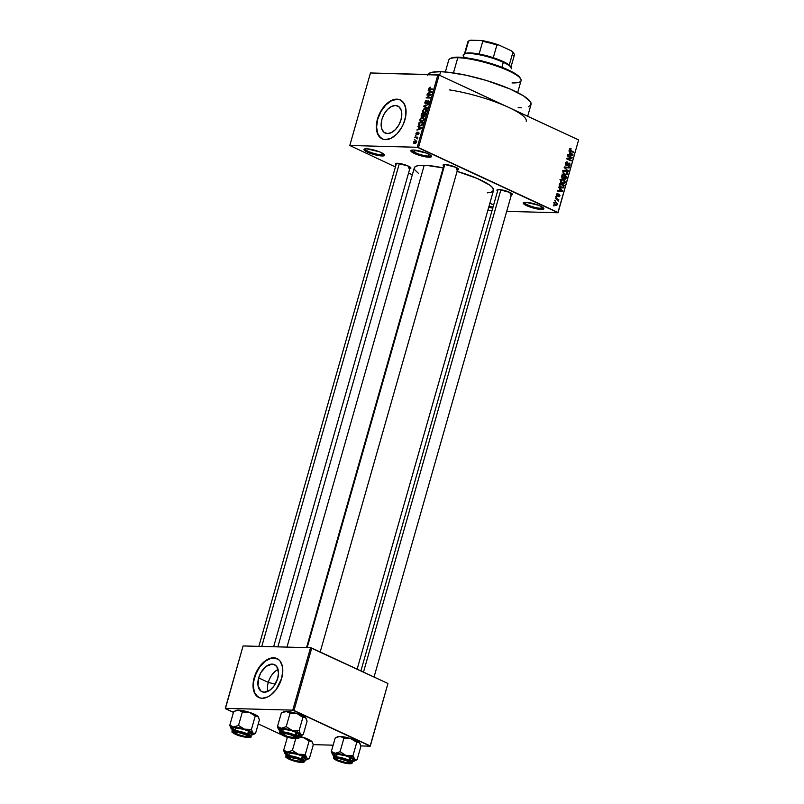 <?xml version="1.0" encoding="UTF-8"?>
<svg xmlns="http://www.w3.org/2000/svg" width="804" height="804" viewBox="0 0 804 804"><rect width="100%" height="100%" fill="white"/><g stroke="black" fill="none" stroke-linecap="round" stroke-linejoin="round"><path stroke-width="1.21" d="M524.308 202.327A9.849 1.99 -164.1 0 0 530.188 205.945A9.849 1.99 -164.1 0 0 540.881 208.316L541.293 209.462A10.743 2.171 15.9 0 1 528.63 206.497A10.743 2.171 15.9 0 1 523.555 202.548A10.743 2.171 15.9 0 1 525.796 202.256L538.76 205.332L542.841 207.402L543.795 208.95L539.806 209.352L530.168 207.07L523.535 203.703L523.283 202.759L525.796 202.256A10.743 2.171 15.9 0 1 536.469 204.497A10.743 2.171 15.9 0 1 543.775 208.306A10.743 2.171 15.9 0 1 541.293 209.462L540.881 208.316A9.849 1.99 15.9 0 1 530.188 205.945A9.849 1.99 15.9 0 1 524.308 202.327M411.939 150.087A9.849 1.99 -164.1 0 0 417.819 153.705A9.849 1.99 -164.1 0 0 428.512 156.076L428.924 157.222A10.743 2.171 15.9 0 1 416.261 154.257A10.743 2.171 15.9 0 1 411.186 150.308A10.743 2.171 15.9 0 1 413.427 150.016L426.391 153.092L430.472 155.162L431.426 156.71L427.437 157.112L417.799 154.83L411.166 151.464L410.914 150.519L413.427 150.016A10.743 2.171 15.9 0 1 424.1 152.257A10.743 2.171 15.9 0 1 431.406 156.066A10.743 2.171 15.9 0 1 428.924 157.222L428.512 156.076A9.849 1.99 15.9 0 1 417.819 153.705A9.849 1.99 15.9 0 1 411.939 150.087M365.066 148.84A9.849 1.99 -164.1 0 0 370.945 152.458A9.849 1.99 -164.1 0 0 381.639 154.83L382.051 155.976A10.743 2.171 15.9 0 1 369.388 153.011A10.743 2.171 15.9 0 1 364.312 149.062A10.743 2.171 15.9 0 1 366.554 148.77L379.518 151.845L383.598 153.916L384.553 155.463L380.563 155.865L370.925 153.584L364.292 150.217L364.041 149.273L366.554 148.77A10.743 2.171 15.9 0 1 377.227 151.011A10.743 2.171 15.9 0 1 384.533 154.82A10.743 2.171 15.9 0 1 382.051 155.976L381.639 154.83A9.849 1.99 15.9 0 1 370.945 152.458A9.849 1.99 15.9 0 1 365.066 148.84M488.983 206.347A9.849 1.99 -164.1 0 0 493.043 207.01A9.849 1.99 15.9 0 1 488.983 206.347M492.731 208.085A10.743 2.171 15.9 0 1 488.691 207.372L492.932 208.105M268.285 682.385L275.209 684.184L268.285 682.385A14.914 9.035 -65.1 0 0 267.903 691.339A14.914 9.035 114.9 0 1 268.285 682.385L258.657 677.913L268.285 682.385A14.914 9.035 114.9 0 1 278.083 669.461A14.914 9.035 -65.1 0 0 268.285 682.385M277.702 678.415A14.914 9.035 114.9 0 1 261.893 691.691A14.914 9.035 114.9 0 1 258.657 677.913L260.908 672.546L266.214 666.335L272.174 664.114L273.963 664.436L276.797 666.616L278.506 673.018L277.702 678.415L273.873 686.174L270.144 689.983L264.174 692.214L260.838 691.048L258.034 685.752L258.657 677.913A14.914 9.035 114.9 0 1 274.466 664.637A14.914 9.035 114.9 0 1 277.702 678.415M277.109 658.617A21.487 13.025 -65.1 0 0 254.456 677.792L254.195 677.671A21.487 13.025 114.9 0 1 276.978 658.556A21.487 13.025 114.9 0 1 281.641 678.405L276.124 689.591L270.747 695.068L267.843 696.877L262.154 698.284L259.591 697.822L255.501 694.666L253.31 688.978L253.039 685.45L254.195 677.671L259.712 666.496L265.089 661.009L267.993 659.2L273.682 657.803L278.496 659.481L280.335 661.421L282.526 667.099L282.797 670.636L281.641 678.405A21.487 13.025 114.9 0 1 258.858 697.53A21.487 13.025 114.9 0 1 254.195 677.671L254.456 677.792A21.487 13.025 -65.1 0 0 258.988 697.591M395.478 105.475L398.814 106.641L401.035 109.766L401.799 114.379L400.995 119.776L398.744 125.133L395.377 129.635L391.417 132.6L387.468 133.575A14.914 9.035 114.9 0 1 385.186 133.052A14.914 9.035 114.9 0 1 382.543 117.474A14.914 9.035 114.9 0 1 395.478 105.475A14.914 9.035 114.9 0 1 397.759 105.997A14.914 9.035 114.9 0 1 400.412 121.575A14.914 9.035 114.9 0 1 387.468 133.575L384.131 132.409L381.91 129.273L381.146 124.66L381.95 119.273L384.211 113.917L387.568 109.404L391.528 106.45L395.478 105.475M400.412 99.977A21.487 13.025 -65.1 0 0 397.236 99.284L396.985 99.163A21.487 13.025 114.9 0 1 400.271 99.917A21.487 13.025 114.9 0 1 404.08 122.349A21.487 13.025 114.9 0 1 385.448 139.645L382.885 139.182L378.805 136.027L376.604 130.338L376.634 122.992L378.885 115.093L383.016 107.857L388.392 102.369L394.191 99.485L399.548 99.626L403.628 102.781L405.829 108.46L405.799 115.816L403.548 123.705L401.688 127.484L396.844 133.977L391.136 138.238L385.448 139.645A21.487 13.025 114.9 0 1 382.161 138.891A21.487 13.025 114.9 0 1 378.342 116.449A21.487 13.025 114.9 0 1 396.985 99.163L397.236 99.284A21.487 13.025 -65.1 0 0 378.644 116.469A21.487 13.025 -65.1 0 0 382.292 138.951M396.06 164.709A8.06 1.628 15.9 0 1 395.658 163.473A8.06 1.628 15.9 0 1 397.337 163.252L408.301 166.096L410.904 167.966L408.965 168.659M443.738 165.986A8.06 1.628 15.9 0 1 443.336 164.75A8.06 1.628 15.9 0 1 445.014 164.529L455.968 167.363L458.571 169.232L456.642 169.925M497.596 191.02A8.06 1.628 15.9 0 1 497.194 189.784A8.06 1.628 15.9 0 1 498.872 189.563L509.826 192.407L512.429 194.277L510.5 194.97M382.151 153.041L381.639 154.83L382.151 153.041M429.024 154.288L428.512 156.076L429.024 154.288M541.394 206.527L540.881 208.316L541.394 206.527M408.884 166.378L408.563 167.513L408.884 166.378M510.419 192.689L510.098 193.824L510.419 192.689M449.557 89.917A53.717 10.844 15.9 0 1 508.882 107.505A53.717 10.844 15.9 0 1 526.238 121.303M527.685 116.248L531.042 104.44A53.717 10.844 -164.1 0 0 499.103 84.691A53.717 10.844 -164.1 0 0 440.632 71.707L439.617 75.305L440.632 71.707A53.717 10.844 -164.1 0 0 427.939 74.501M443.195 167.885A41.185 8.311 -164.1 0 0 424.21 165.302L286.968 647.109L424.21 165.302A41.185 8.311 -164.1 0 0 414.311 167.825L277.852 646.868M357.147 669.159L493.525 190.397A41.185 8.311 -164.1 0 0 457.094 171.373L477.174 178.458L489.586 185.041L492.289 187.362L493.566 190.236L491.425 192.136L487.234 192.87M504.912 105.736L439.135 75.073L418.472 147.604L557.966 212.447L578.619 139.926L439.135 75.073L418.472 147.604L417.256 147.283L437.919 74.762L370.463 72.963L349.8 145.494L417.256 147.283L349.8 145.494L395.427 166.951L349.8 145.494L370.463 72.963L439.135 75.073L437.919 74.762L417.256 147.283L558.036 212.738L578.619 139.926L512.51 109.264M555.373 201L554.881 200.166L555.373 201M557.041 199.342L555.343 198.558L555.494 198.015L558.78 199.543L558.107 199.834L558.187 201.181L557.041 199.342L558.187 201.181L558.107 199.834L558.78 199.543L555.494 198.015L555.343 198.558L557.041 199.342M556.418 197.322L555.926 196.488L556.418 197.322M557.172 196.106L558.529 195.372L557.745 195.352L558.891 194.839L558.087 194.819L559.212 194.799L558.599 196.678L559.896 195.874L559.343 195.864L559.896 195.874L559.303 194.226L556.549 195.513L557.242 195.533L556.428 194.558L557.815 194.065L557.152 193.483L557.906 193.503L556.479 194.317L556.79 195.844L556.569 194.055L557.805 193.473L557.142 195.472L558.891 194.146L559.976 195.372L559.192 196.729L558.599 196.678L559.413 195.673L559.132 194.769L557.584 196.216M559.654 188.789L558.589 187.131L562.649 190.87L562.488 191.432L557.484 191.04L557.644 190.478L559.122 190.638L559.654 188.789L559.122 190.638L557.644 190.478L557.484 191.04L562.488 191.432L562.649 190.87L558.589 187.131L559.654 188.789M560.458 180.357L561.745 179.111L563.694 179.543L565.071 181.171L564.89 182.99L562.991 183.774L560.599 182.016L560.458 180.357L560.71 182.217L562.177 183.503L563.343 183.814L565.091 182.518L563.302 179.342L561.604 179.151L560.458 180.357M562.971 171.543L564.117 170.327L566.207 170.729L567.584 172.347L567.403 174.177L565.493 174.95L563.112 173.192L562.971 171.543L563.222 173.403L564.689 174.689L565.855 174.991L567.604 173.704L565.815 170.518L564.117 170.327L562.971 171.543M569.343 149.162L569.905 148.469L571.081 148.66L569.996 149.182L569.976 150.107L573.724 151.976L573.574 152.509L569.574 150.438L569.343 149.162L570.508 151.082L573.574 152.509L573.724 151.976L570.036 150.177L569.865 149.433L571.081 148.66L569.905 148.469L569.343 149.162M569.956 152.599L568.9 150.941L572.961 154.68L572.8 155.242L567.785 154.86L567.946 154.298L569.433 154.458L569.956 152.599L569.433 154.458L567.946 154.298L567.785 154.86L572.8 155.242L572.961 154.68L568.9 150.941L569.956 152.599M571.081 157.684L567.463 156.006L567.614 155.473L572.136 157.574L571.966 158.147L567.704 158.72L571.322 160.408L571.172 160.941L566.649 158.84L566.82 158.267L571.081 157.684L566.82 158.267L566.649 158.84L571.172 160.941L571.322 160.408L567.704 158.72L571.966 158.147L572.136 157.574L567.614 155.473L567.463 156.006L571.081 157.684M568.217 166.167L570.036 165.182L569.423 165.162L570.036 165.182L569.232 163.081L565.554 164.84L566.348 164.86L565.302 163.403L567.302 162.619L567.403 162.056L566.167 162.026L567.403 162.056L565.363 163.122L566.197 165.403L565.292 164.177L565.795 162.297L567.101 161.946L567.302 162.619L565.926 163.282L566.056 164.649L566.91 164.85L569.001 162.991L569.996 163.895L570.036 165.182L569.302 166.197L568.217 166.167L569.544 164.75L568.679 163.524L567.222 165.363L566.197 165.403L569.061 163.604L569.503 164.951L568.217 166.167L568.79 166.307M568.237 171.242L564.348 166.93L569.322 167.443L569.162 167.996L564.81 167.403L568.237 171.242L564.81 167.403L569.162 167.996L569.322 167.443L564.348 166.93L564.197 167.453L568.237 171.242M564.709 179.121L566.267 178.176L565.654 178.156L566.267 178.176L566.74 176.508L565.353 176.468L566.74 176.508L562.217 174.408L561.745 176.066L562.478 178.257L561.624 176.95L562.217 174.408L566.74 176.508L565.654 179.111L563.926 178.096L562.609 178.317L563.926 178.096L565.152 179.232M560.971 187.885L559.212 186.126L559.705 183.222L564.227 185.322L563.222 187.925L561.122 187.955L563.473 187.633L564.227 185.322L559.705 183.222L559.262 184.789L560.971 187.885M555.333 205.241L557.433 204.517L556.157 202.236L554.529 202.186L556.157 202.236L554.026 202.94L555.333 205.241L554.278 204.427L554.167 202.588L555.564 202.025L557.473 203.734L556.81 205.332L555.333 205.241L556.217 205.472M553.936 206.065L553.443 205.221L553.936 206.065M408.573 173.061L412.321 174.81L408.573 173.061M487.948 209.965L491.907 210.97L487.948 209.965M414.774 139.806L414.361 139.253L414.774 139.806M416.331 137.685L414.814 137.645L414.975 137.102L417.879 137.182L417.296 138.871L416.331 137.685L417.296 138.871L417.879 137.182L414.975 137.102L414.814 137.645L416.331 137.685M415.829 136.127L415.407 135.575L415.829 136.127M416.532 134.75L415.879 133.956L416.351 132.65L417.276 132.147L416.371 133.474L416.693 134.208L418.582 132.258L419.075 133.012L418.502 134.368L417.799 134.71L418.331 132.801L416.532 134.75L418.412 132.791L417.799 134.71L418.984 133.484L418.502 132.258L416.613 134.218L417.276 132.147L415.969 133.434L416.251 134.69M418.974 127.273L418.07 126.218L421.608 127.957L421.447 128.519L416.954 130.127L418.442 129.132L418.974 127.273L418.442 129.132L416.954 130.127L421.447 128.519L421.608 127.957L418.07 126.218L417.909 126.781L420.492 127.987L420.643 127.484L420.492 127.987L418.974 127.273M419.939 119.474L422.16 117.474L424.12 118.6L423.567 120.54L422.12 121.525L420.371 121.293L419.849 119.937L420.12 121.022L421.396 121.595L424.05 119.585L422.532 117.454L421.005 117.947L421.487 118.168L419.939 119.474M422.452 110.65L424.673 108.661L426.633 109.786L426.08 111.726L424.633 112.701L422.884 112.47L422.361 111.113L422.623 112.208L423.909 112.781L426.562 110.771L425.045 108.64L423.517 109.133L423.999 109.354L422.452 110.65M428.823 88.279L430.401 87.154L429.326 88.822L432.683 89.063L432.532 89.606L428.854 89.154L428.823 88.279L429.818 89.535L432.532 89.606L432.683 89.063L429.426 88.902L430.401 87.154L428.823 88.279M429.286 91.093L428.381 90.038L431.919 91.777L431.758 92.339L427.266 93.947L428.753 92.952L429.286 91.093L428.753 92.952L427.266 93.947L431.758 92.339L431.919 91.777L428.381 90.038L428.22 90.601L430.803 91.797L430.944 91.294L430.803 91.797L429.286 91.093M430.14 95.184L426.934 95.093L427.095 94.56L431.095 94.661L427.075 97.415L430.281 97.505L430.13 98.038L426.13 97.927L430.14 95.184L426.13 97.927L430.13 98.038L430.281 97.505L427.075 97.415L431.095 94.661L427.095 94.56L426.934 95.093L430.14 95.184M425.678 103.404L425.306 102.299L426.713 100.5L424.854 102.239L425.537 103.937L424.733 102.902L425.628 100.922L426.713 100.5L425.346 102.168L425.758 103.404L427.477 101.063L428.713 100.791L428.522 103.193L427.326 103.837L428.542 102.158L427.929 101.254L425.537 103.937L427.698 101.384L428.512 102.249L427.326 103.837L428.984 102.249L428.321 100.691L425.487 103.364L426.231 103.706M427.195 108.339L423.678 106.54L423.829 106.017L428.281 104.53L424.231 106.259L427.356 107.776L427.195 108.339L427.356 107.776L424.231 106.259L428.281 104.53L423.678 106.54L426.391 107.294L423.678 106.54L427.195 108.339M421.929 116.821L421.085 115.987L421.698 113.495L425.698 113.595L424.653 116.339L421.929 116.821L423.125 116.118L423.798 116.721L425.698 113.595L421.698 113.495L421.537 116.741M420.18 125.967L418.653 125.082L419.185 122.308L423.185 122.419L422.211 125.122L420.18 125.967L422.442 124.771L423.185 122.419L419.185 122.308L418.733 123.886L420.18 125.967L419.306 125.786M414.623 143.584L413.547 143.062L413.568 141.866L415.698 140.61L416.583 141.414L416.181 142.821L414.623 143.584L416.522 142.127L415.447 140.589L413.507 142.047L414.623 143.584L413.959 143.454M506.691 211.372L558.036 212.738L578.619 139.926L558.036 212.738L506.691 211.372M225.381 708.636L233.461 712.384L225.301 708.344L292.756 710.143L310.535 647.733L243.079 645.944L225.381 708.636M258.255 723.912L281.531 734.735L258.255 723.912M284.546 736.142L287.319 737.429L284.546 736.142M387.95 683.48L311.751 648.054L293.973 710.455L370.182 745.881L387.95 683.48L310.535 647.733L243.079 645.944L225.301 708.344L292.756 710.143L310.535 647.733L311.751 648.054L293.973 710.455L292.756 710.143L370.252 746.172L387.95 683.48M313.188 744.645L333.147 745.177L313.188 744.645M360.865 745.921L370.252 746.172L360.865 745.921M489.847 203.332L493.656 204.849A10.743 2.171 15.9 0 0 489.847 203.332M497.706 191.101L496.993 189.945L498.872 189.563A8.06 1.628 15.9 0 1 506.882 191.241A8.06 1.628 15.9 0 1 512.359 194.106A8.06 1.628 15.9 0 1 511.374 194.94M443.848 166.066L443.135 164.9L445.014 164.529A8.06 1.628 15.9 0 1 453.024 166.207A8.06 1.628 15.9 0 1 458.501 169.061A8.06 1.628 15.9 0 1 457.516 169.905M396.181 164.8L395.467 163.634L397.337 163.252A8.06 1.628 15.9 0 1 405.357 164.941A8.06 1.628 15.9 0 1 410.824 167.795A8.06 1.628 15.9 0 1 409.839 168.639M418.261 173.182L414.743 169.815L414.271 167.996L415.326 166.599L417.859 165.694L426.934 165.433L443.828 168.016M427.678 75.214L429.045 73.405L432.351 72.219L440.632 71.707L448.069 72.229L466.219 75.254L486.37 80.47L509.716 88.862L523.454 95.827L530.479 101.857L530.66 105.203L528.308 106.711M521.304 107.736L518.128 107.736M457.898 168.458A7.166 1.447 15.9 0 1 456.23 168.79A7.166 1.447 -164.1 0 0 457.898 168.458M511.756 193.493A7.166 1.447 15.9 0 1 510.098 193.824A7.166 1.447 -164.1 0 0 511.756 193.493M410.221 167.192A7.166 1.447 15.9 0 1 408.563 167.513A7.166 1.447 -164.1 0 0 410.221 167.192L273.641 646.758M543.253 207.723A9.849 1.99 15.9 0 1 540.881 208.316A9.849 1.99 -164.1 0 0 543.253 207.723M430.884 155.484A9.849 1.99 15.9 0 1 428.512 156.076A9.849 1.99 -164.1 0 0 430.884 155.484M384.01 154.237A9.849 1.99 15.9 0 1 381.639 154.83A9.849 1.99 -164.1 0 0 384.01 154.237M430.833 89.556L429.426 88.902L430.833 89.556M431.175 89.566L429.939 88.993L431.175 89.566M429.145 89.405L429.818 89.535M428.04 93.666L427.426 93.385L428.04 93.666M429.316 93.214L428.753 92.952L429.316 93.214M431.728 92.229L430.803 91.797L431.728 92.229M430.723 91.817L429.698 91.284L431.778 92.249L429.818 93.033L429.276 92.782L429.698 91.284L429.276 92.782L431.406 92.088M428.321 95.133L427.095 94.56L428.321 95.133M428.311 97.987L427.075 97.415L428.311 97.987M427.617 97.967L426.291 97.354L427.617 97.967M428.894 100.962L428.321 100.691L428.894 100.962M428.09 103.595L427.426 103.294L428.09 103.595M428.16 101.234L428.512 102.249M429.085 101.666L428.482 101.374M425.236 106.731L424.231 106.259L425.236 106.731M424.793 106.51L424.231 106.259M427.225 108.238L426.261 107.746L427.225 108.238M426.442 109.294L425.045 108.64L426.442 109.294M425.909 108.811L425.045 108.64M422.623 112.208L423.909 112.781M424.884 109.173L423.065 110.289L423.567 112.168L425.537 112.269L425.045 112.037L426.502 110.952L426.1 109.846L424.884 109.173L426.09 110.761L425.045 112.037L424.08 112.238L422.924 110.661L424.884 109.173L426.633 109.786M424.08 112.238L424.663 112.691M422.934 114.067L421.698 113.495L422.934 114.067M423.125 116.118L423.798 116.721M423.889 116.178L425.075 114.128L423.879 114.088L425.497 114.319L423.889 116.178L424.502 116.459L423.477 115.665L423.879 114.088L423.889 116.178L423.477 115.665M422.08 116.289L423.417 114.078L422.01 114.037L423.829 114.268L422.08 116.289L422.713 116.58L421.577 115.736L422.01 114.037L422.08 116.289L421.577 115.736M423.929 118.108L422.532 117.454L423.929 118.108M423.396 117.635L422.532 117.454M420.12 121.022L421.396 121.595M422.371 117.987L420.472 119.293L421.055 120.982L423.025 121.082L422.532 120.851L423.989 119.766L423.527 118.52L422.371 117.987L423.577 119.575L422.532 120.851L421.567 121.062L420.412 119.484L422.371 117.987L424.12 118.61M421.567 121.062L422.15 121.515M420.422 122.881L419.185 122.308L420.422 122.881M420.341 125.434L422.713 124.087L420.341 125.434L421.185 125.826L419.427 125.193L419.497 122.861L422.562 122.942L422.301 123.886L422.562 122.942L419.497 122.861L419.105 124.67L420.341 125.434L419.427 125.193M417.728 129.856L417.115 129.565L417.728 129.856M419.005 129.394L418.442 129.132L419.005 129.394M421.417 128.409L420.492 127.987L421.417 128.409M420.412 128.007L419.386 127.474L421.467 128.439L419.386 127.474L421.467 128.439L419.507 129.213L418.964 128.962L419.386 127.474L418.964 128.962L421.095 128.268M416.613 134.218L416.371 133.474M418.452 134.429L417.899 134.167L418.452 134.429M418.412 132.791L418.562 133.494M419.065 133.102L418.562 132.861M415.919 135.806L415.407 135.575L415.919 135.806M416.201 137.675L414.975 137.102L416.201 137.675M417.618 138.137L416.894 137.796L417.618 138.137M414.864 139.484L414.361 139.253L414.864 139.484M416.462 141.072L415.447 140.589L416.462 141.072M416.08 140.72L415.447 140.589M415.296 141.132L416.482 142.278L414.743 143.052L415.507 143.403L413.919 142.077L415.296 141.132L416.11 142.107L415.929 141.323L414.02 141.816L414.743 143.052L413.919 142.077M414.743 143.052L416.11 142.107M571.081 148.66L569.905 148.469M569.865 149.433L570.991 149.222M569.393 150.157L570.036 150.177L569.393 150.157M569.634 150.509L570.619 150.529L569.634 150.509M572.337 151.936L573.724 151.976L572.337 151.936M572.227 154.659L572.961 154.68L572.227 154.659M567.915 154.418L569.433 154.458L567.915 154.418M570.106 154.72L572.398 154.78L570.106 154.72M570.438 153.031L572.398 154.78L567.895 154.468L570.006 154.519L570.438 153.031L569.845 153.011L570.438 153.031L570.006 154.519L572.398 154.78L570.438 153.031M570.75 157.534L572.136 157.574L570.75 157.534M569.745 157.865L571.966 158.147L566.76 158.478L569.745 157.865M566.689 158.7L567.704 158.72L566.689 158.7M569.935 160.368L571.322 160.408L569.935 160.368M567.403 162.056L566.75 161.895M565.644 162.498L567.302 162.619M565.604 164.9L566.348 164.86M566.026 165.544L567.212 164.89M568.549 163.564L569.061 163.604M567.383 164.247L568.006 164.267L567.383 164.247M565.714 165.041L567.513 165.091L565.714 165.041M566.197 165.403L567.513 165.091M564.297 167.101L569.322 167.443L564.297 167.101M564.217 167.393L564.81 167.403L564.217 167.393M564.73 167.956L565.453 167.976L564.73 167.956M567.614 170.659L568.398 170.679L567.614 170.659M564.76 170.247L564.117 170.327M563.775 170.468L565.815 170.518L563.775 170.468M566.991 173.684L567.604 173.704L566.991 173.684M564.297 170.92L563.534 170.458M562.488 170.76L565.654 171.051L567.071 173.463L565.946 174.408L563.825 174.126L564.86 174.156L562.911 171.765L565.654 171.051L564.448 170.85L563.493 171.785L564.016 173.594L565.946 174.408L564.86 174.156M565.725 174.398L564.117 174.357M563.664 174.347L564.79 173.403M562.187 178.056L563.926 178.096L562.187 178.056M562.609 178.317L563.926 178.096M564.127 178.609L565.453 178.498L566.056 176.8L564.709 176.166L566.056 176.8L565.795 177.734L564.076 178.528L564.79 178.548L563.493 177.734L564.307 177.764L563.825 177.161L564.709 176.166L564.117 176.156L564.709 176.166L564.79 178.548M562.016 177.704L562.499 178.488M561.976 177.835L563.463 177.754L564.177 175.925L562.599 175.192L564.177 175.925L563.875 176.98L561.916 177.754L562.76 177.784L561.614 176.89L562.599 175.192L561.996 175.171L562.599 175.192L562.167 176.91L562.76 177.784M562.247 179.071L561.604 179.151M561.262 179.282L563.302 179.342L561.262 179.282M564.478 182.498L565.091 182.518L564.478 182.498M561.785 179.734L561.021 179.282M559.976 179.573L563.142 179.875L564.569 182.277L563.433 183.222L561.313 182.95L562.348 182.97L560.408 180.588L563.142 179.875L561.634 179.774L560.961 180.699L561.504 182.407L563.433 183.222L562.348 182.97M563.212 183.212L561.604 183.171M561.152 183.161L562.277 182.217M562.84 185.282L564.227 185.322L562.84 185.282M563.202 186.809L563.795 186.829L563.202 186.809M562.418 187.613L563.473 187.633L562.418 187.613M562.971 187.292L563.544 185.613L560.086 184.005L559.222 184.95L559.805 184.97L560.086 186.628L559.433 186.608L561.122 187.352L560.056 187.322L562.971 187.292L560.086 186.628L560.086 184.005L559.494 183.985L563.544 185.613L562.971 187.292L559.845 187.573M560.679 187.231L560.991 186.508M561.926 190.849L562.649 190.87L561.926 190.849M557.604 190.598L559.122 190.638L557.604 190.598M559.805 190.91L562.086 190.97L559.805 190.91M560.127 189.211L562.086 190.97L557.594 190.648L559.705 190.709L560.127 189.211L559.534 189.191L560.127 189.211L559.705 190.709L562.086 190.97L560.127 189.211M556.941 194.568L557.815 194.065M559.413 195.673L558.69 196.116M558.971 194.789L558.117 194.769M555.845 196.769L556.579 196.789L555.845 196.769M557.343 199.503L558.78 199.543L557.343 199.503M557.805 200.729L558.509 200.749L557.805 200.729M554.8 200.447L555.524 200.467L554.8 200.447M556.157 202.236L555.242 201.985M554.7 204.115L555.453 204.688L554.479 204.658L555.453 204.688L553.976 203.151L556.006 202.769L556.961 204.286L555.453 204.688M554.68 204.226L553.715 202.708M554.197 202.548L556.006 202.769L554.76 202.749L554.73 204.156M553.363 205.502L554.087 205.522L553.363 205.502M565.946 174.408L567.142 172.83L565.654 171.051M563.433 183.222L564.629 181.644L563.142 179.875M556.961 204.286L556.006 202.769M399.809 99.746L397.236 99.284L391.548 100.681L385.85 104.952L381.006 111.444L377.759 119.153L376.594 126.931L377.699 133.575L380.895 138.077M276.506 658.386L271.149 658.235L265.35 661.129L259.973 666.616L255.843 673.852L253.592 681.752L253.29 685.571L254.396 692.214L257.602 696.716M517.665 92.581L521.072 80.631A37.597 7.588 -164.1 0 0 498.711 66.802A37.597 7.588 -164.1 0 0 457.788 57.717L453.456 72.923L457.788 57.717L458.672 57.174A36.703 7.407 -164.1 0 0 451.024 58.179L449.949 58.742A37.597 7.588 15.9 0 1 457.788 57.717A37.597 7.588 -164.1 0 0 448.743 60.029L445.346 71.978M450.753 58.33L456.501 57.174L466.611 57.888L489.927 63.164L511.073 71.315L518.299 75.837L520.439 78.631M520.721 78.903L520.108 77.857A36.703 7.407 -164.1 0 0 495.163 64.833A36.703 7.407 -164.1 0 0 458.672 57.174L457.788 57.717A37.597 7.588 15.9 0 1 495.174 65.566A37.597 7.588 15.9 0 1 520.721 78.903A37.597 7.588 15.9 0 1 512.027 82.933M347.74 755.881L346.011 755.469A11.819 2.382 15.9 0 1 351.288 757.479L352.946 755.79L346.011 755.469L340.062 751.71L343.881 738.283L349.087 738.193L352.443 739.258L356.765 742.363L352.946 755.79L347.74 755.881M348.805 762.202A7.166 1.447 -164.1 0 0 349.851 761.88A7.166 1.447 -164.1 0 1 349.68 762.011L348.604 762.584A6.271 1.266 15.9 0 1 346.152 762.654L337.77 760.021L336.856 758.785L339.409 758.644A6.271 1.266 15.9 0 1 346.293 760.544A6.271 1.266 15.9 0 1 348.604 762.584M337.63 760.514L337.992 760.142L335.027 758.644L336.966 757.951L347.921 760.785A8.06 1.628 15.9 0 1 350.454 762.483A8.06 1.628 15.9 0 1 346.484 763.147A8.06 1.628 15.9 0 1 337.63 760.514A8.06 1.628 15.9 0 1 335.288 758.172A8.06 1.628 15.9 0 1 347.921 760.785L350.524 762.654L348.594 763.348L337.63 760.514M336.625 760.001L336.836 760.494A9.306 1.879 15.9 0 1 336.062 757.529A9.306 1.879 15.9 0 1 348.725 760.805L349.207 760.313A9.849 1.99 -164.1 0 0 339.821 757.348A9.849 1.99 -164.1 0 0 333.59 757.227M350.845 760.574L353.207 759.73L350.031 757.448A9.849 1.99 -164.1 0 0 340.092 754.383A9.849 1.99 -164.1 0 0 334.273 754.574L333.449 757.448A9.849 1.99 15.9 0 1 339.278 757.247A9.849 1.99 15.9 0 1 349.207 760.313L350.031 757.448L345.016 755.579L335.549 754.001L334.273 754.825L336.183 756.463M335.178 738.052L336.404 737.389L335.178 738.052L331.348 751.479L335.178 738.052L337.64 736.866L341.077 736.504L347.851 737.75L354.916 740.092L359.338 742.564L360.936 746.212L357.107 759.629L355.117 759.81L352.946 755.79L356.765 742.363L358.755 742.182L359.901 743.358M355.87 760.303L357.107 759.629L355.87 760.303L357.107 759.629L360.936 746.212L359.84 743.187A11.819 2.382 -164.1 0 0 359.8 743.107A11.819 2.382 -164.1 0 0 359.338 742.564L360.272 744.032M337.389 736.876L341.127 736.605L343.881 738.283L340.062 751.71L335.218 753.318L331.348 751.479L333.519 755.499L332.585 753.74L335.218 753.318L331.348 751.479L332.946 755.117A11.819 2.382 15.9 0 1 332.484 754.584A11.819 2.382 15.9 0 1 335.218 753.318L341.569 754.252L350.102 756.956L354.916 759.85L354.504 761.016L352.263 761.237L353.438 761.147M334.243 756.061L332.946 755.117A11.819 2.382 15.9 0 0 333.911 755.85M353.207 759.971A9.849 1.99 -164.1 0 0 350.031 757.448L349.207 760.313A9.849 1.99 15.9 0 1 352.393 762.845L353.207 759.971M352.252 763.056A9.849 1.99 -164.1 0 0 349.207 760.313L348.725 760.805L338.846 757.83L333.891 757.961L336.836 760.494L346.705 763.478L351.67 763.338L348.725 760.805A9.306 1.879 15.9 0 1 349.499 763.77A9.306 1.879 15.9 0 1 336.836 760.494L337.348 759.74M336.806 759.217A6.271 1.266 15.9 0 1 339.409 758.644L347.78 761.277L348.705 762.514L346.152 762.654A6.271 1.266 15.9 0 1 336.806 759.217L336.193 758.172A7.166 1.447 -164.1 0 1 336.122 757.971A7.166 1.447 -164.1 0 0 336.846 758.795M357.107 759.629L354.534 759.428A11.819 2.382 15.9 0 1 354.725 760.916A11.819 2.382 15.9 0 1 352.845 761.237M353.237 756.936L352.946 755.79L351.288 757.479A11.819 2.382 15.9 0 1 354.534 759.428L353.237 756.936M335.218 753.318A11.819 2.382 15.9 0 1 346.011 755.469L340.062 751.71L335.218 753.318M332.002 753.639L332.946 755.117M359.338 742.564A11.819 2.382 -164.1 0 0 350.815 738.605L356.765 742.363L359.338 742.564M343.047 737.569L343.881 738.283L350.815 738.605A11.819 2.382 -164.1 0 0 340.022 736.444L343.047 737.569M336.404 737.389L340.022 736.444A11.819 2.382 -164.1 0 0 337.559 736.765L335.921 737.64M500.892 189.764L363.488 672.104L500.892 189.764M283.249 732.916L283.541 733.549A6.271 1.266 15.9 0 1 291.088 734.977A6.271 1.266 15.9 0 1 294.746 737.539A6.271 1.266 15.9 0 1 294.294 737.67L294.666 736.765L290.556 734.796L285.973 733.66L282.897 733.871L287.279 736.424L294.294 737.67A6.271 1.266 15.9 0 1 287.953 736.645A6.271 1.266 15.9 0 1 282.948 734.183A6.271 1.266 15.9 0 1 283.541 733.549L283.249 732.916M294.746 737.539L295.822 736.977A7.166 1.447 -164.1 0 0 295.993 736.836A7.166 1.447 15.9 0 1 295.309 737.127M444.783 164.518L307.158 647.642L444.783 164.518M282.988 733.75A7.166 1.447 -164.1 0 1 282.264 732.926A7.166 1.447 -164.1 0 0 282.335 733.137L282.948 734.183M289.169 757.529A7.166 1.447 -164.1 0 1 288.445 756.695A7.166 1.447 -164.1 0 0 288.525 756.906L289.138 757.951A6.271 1.266 15.9 0 1 289.721 757.318L289.43 756.685L289.36 758.222L292.365 759.8L300.485 761.438A6.271 1.266 15.9 0 1 294.143 760.413A6.271 1.266 15.9 0 1 289.138 757.951M300.927 761.308A6.271 1.266 15.9 0 1 300.485 761.438L300.847 760.544L297.842 758.956L289.721 757.318A6.271 1.266 15.9 0 1 297.279 758.745A6.271 1.266 15.9 0 1 300.927 761.308L302.002 760.745A7.166 1.447 -164.1 0 0 302.173 760.614A7.166 1.447 15.9 0 1 301.49 760.896M235.321 732.474L237.873 732.333A6.271 1.266 15.9 0 1 244.758 734.233A6.271 1.266 15.9 0 1 247.069 736.273A6.271 1.266 15.9 0 1 244.617 736.353L237.914 734.524L235.321 732.474A7.166 1.447 -164.1 0 1 234.587 731.66A7.166 1.447 -164.1 0 0 234.667 731.861L235.281 732.916A6.271 1.266 15.9 0 1 237.873 732.333L246.255 734.977L247.17 736.203L244.617 736.353A6.271 1.266 15.9 0 1 235.281 732.916M261.772 646.436L399.357 163.453L261.772 646.436M247.069 736.273L248.145 735.71A7.166 1.447 -164.1 0 0 248.315 735.57A7.166 1.447 -164.1 0 1 247.27 735.891M468.079 42.793A24.17 4.884 15.9 0 1 468.581 41.004L464.983 53.657A24.17 4.884 -164.1 0 0 464.632 53.908A24.17 4.884 15.9 0 1 464.983 53.657L470.119 52.943L479.124 54.029A24.17 4.884 -164.1 0 0 465.074 53.607A24.17 4.884 -164.1 0 0 464.983 53.657L468.581 41.004L470.179 40.2L481.616 40.501L482.722 41.386L479.124 54.029A24.17 4.884 15.9 0 1 493.284 57.697A24.17 4.884 -164.1 0 0 479.124 54.029L482.722 41.386A24.17 4.884 15.9 0 1 496.882 45.054L498.651 44.923L511.575 50.923L512.862 52.481L509.254 65.124A24.17 4.884 -164.1 0 0 502.982 61.466A24.17 4.884 -164.1 0 0 493.284 57.697L502.982 61.466L509.254 65.124A24.17 4.884 15.9 0 1 510.791 67.064M464.782 57.647A25.065 5.055 15.9 0 1 464.008 54.169A25.065 5.055 15.9 0 1 503.314 62.32L502.982 61.466L503.314 62.32A25.065 5.055 -164.1 0 0 478.028 54.521A25.065 5.055 -164.1 0 0 463.204 55.024M501.907 67.275L503.314 62.32L501.907 67.275M511.414 68.762A25.065 5.055 -164.1 0 0 503.314 62.32A25.065 5.055 15.9 0 1 511.183 67.606L510.57 66.561A24.17 4.884 -164.1 0 0 509.254 65.124L512.862 52.481A24.17 4.884 15.9 0 1 514.178 53.918A24.17 4.884 15.9 0 1 513.726 55.798M469.174 40.853L470.179 40.2L481.616 40.501A23.276 4.703 -164.1 0 1 498.651 44.923L496.882 45.054L493.284 57.697L496.882 45.054A24.17 4.884 -164.1 0 0 482.722 41.386L481.616 40.501L485.716 41.295L498.651 44.923L511.575 50.923L513.776 53.355M510.801 67.677L514.399 55.024A24.17 4.884 -164.1 0 0 512.862 52.481L511.575 50.923A23.276 4.703 -164.1 0 1 513.565 52.863L514.178 53.918M468.913 40.833L468.581 41.004A24.17 4.884 -164.1 0 0 467.908 41.778L464.3 54.431M468.581 41.004L470.179 40.2A23.276 4.703 -164.1 0 0 469.757 40.391L468.923 40.823M281.32 713.017L282.546 712.354L281.32 713.017L277.491 726.434L281.32 713.017L283.782 711.831L286.164 711.409L290.023 713.248L296.957 713.56L302.907 717.329L305.48 717.53A11.819 2.382 -164.1 0 0 302.234 715.57L302.907 717.329L305.48 717.53L307.078 721.168L303.249 734.595L300.676 734.394L299.078 730.746L292.153 730.434L286.204 726.665L281.36 728.273L277.491 726.434L279.661 730.454L278.526 728.977L280.445 728.283L290.676 729.982L300.113 733.941L301.239 735.499L299.58 736.102M283.772 735.469A8.06 1.628 15.9 0 1 281.43 733.127A8.06 1.628 15.9 0 1 294.063 735.75L296.606 737.931L292.324 738.052L285.008 736.002L281.169 733.6L282.214 732.936L285.52 733.168L294.063 735.75A8.06 1.628 15.9 0 1 296.596 737.449A8.06 1.628 15.9 0 1 292.626 738.102A8.06 1.628 15.9 0 1 283.772 735.469L284.134 735.107L283.772 735.469M298.395 738.022A9.849 1.99 -164.1 0 0 295.349 735.268L294.867 735.771A9.306 1.879 15.9 0 1 295.631 738.735A9.306 1.879 15.9 0 1 282.978 735.449L292.847 738.434L296.666 738.705L297.872 737.931L293.44 735.157L284.988 732.786L280.033 732.926L282.978 735.449A9.306 1.879 15.9 0 1 282.204 732.484A9.306 1.879 15.9 0 1 294.867 735.771L295.349 735.268A9.849 1.99 15.9 0 1 298.535 737.801C300.997 738.926 291.641 739.569 282.887 735.429L282.767 734.967M298.535 737.801L299.349 734.936A9.849 1.99 -164.1 0 0 296.163 732.404L295.349 735.268L296.163 732.404L291.159 730.545L281.681 728.967L280.415 729.781L282.325 731.429M283.531 711.841L287.259 711.57L290.023 713.248L286.204 726.665L290.023 713.248L296.957 713.56L303.279 716.093L306.043 718.314M302.907 717.329L299.078 730.746L302.907 717.329L302.234 715.57A11.819 2.382 -164.1 0 0 296.957 713.56L302.907 717.329M302.013 735.258L303.249 734.595L302.013 735.258L303.249 734.595L307.078 721.168L306.414 718.997M282.546 712.354L287.219 711.47L296.957 713.56A11.819 2.382 -164.1 0 0 286.164 711.409A11.819 2.382 -164.1 0 0 283.701 711.731L282.063 712.595M280.385 731.017L279.088 730.082A11.819 2.382 15.9 0 1 278.626 729.54A11.819 2.382 15.9 0 1 281.36 728.273A11.819 2.382 15.9 0 1 292.153 730.434A11.819 2.382 15.9 0 1 300.676 734.394L299.078 730.746L292.153 730.434L286.204 726.665L281.36 728.273L277.491 726.434L278.144 728.605M296.988 735.539L299.349 734.695L296.163 732.404A9.849 1.99 -164.1 0 0 286.234 729.339A9.849 1.99 -164.1 0 0 280.405 729.54L279.591 732.404A9.849 1.99 15.9 0 1 285.42 732.203A9.849 1.99 15.9 0 1 295.349 735.268A9.849 1.99 -164.1 0 0 285.963 732.313A9.849 1.99 -164.1 0 0 279.732 732.193M294.937 737.157A7.166 1.447 -164.1 0 0 295.993 736.836M280.043 730.806A11.819 2.382 15.9 0 1 279.088 730.082M303.249 734.595L300.676 734.394A11.819 2.382 15.9 0 1 300.867 735.881A11.819 2.382 15.9 0 1 298.987 736.203M305.982 718.143A11.819 2.382 -164.1 0 0 305.942 718.062A11.819 2.382 -164.1 0 0 305.48 717.53L305.982 718.153M300.063 754.604L298.334 754.202A11.819 2.382 15.9 0 1 303.611 756.212L305.269 754.514L298.334 754.202L292.385 750.444L295.711 738.765L292.385 750.444L287.541 752.041L283.681 750.212L283.973 751.358L285.842 754.222L284.706 752.745L285.882 752.132L292.455 752.675L301.148 755.177L306.857 758.162L305.269 754.514L300.063 754.604M301.128 760.936A7.166 1.447 -164.1 0 0 302.173 760.614M288.927 758.715L287.41 757.056L289.289 756.675L300.254 759.519A8.06 1.628 15.9 0 1 302.776 761.217A8.06 1.628 15.9 0 1 298.817 761.87A8.06 1.628 15.9 0 1 289.963 759.247L288.927 758.715L289.159 759.227A9.306 1.879 15.9 0 1 288.385 756.262A9.306 1.879 15.9 0 1 301.048 759.539L301.54 759.046A9.849 1.99 -164.1 0 0 292.143 756.082A9.849 1.99 -164.1 0 0 285.912 755.961M303.168 759.308L305.53 758.463L302.354 756.172A9.849 1.99 -164.1 0 0 292.415 753.107A9.849 1.99 -164.1 0 0 286.596 753.308L285.782 756.172A9.849 1.99 15.9 0 1 291.601 755.981A9.849 1.99 15.9 0 1 301.54 759.046L302.354 756.172L297.349 754.313L287.872 752.735L286.596 753.559L288.515 755.197M298.696 736.122L303.138 737.338L297.942 736.806L304.776 737.982L309.088 741.097L305.269 754.514L309.088 741.097L311.661 741.298L312.957 743.79L313.258 744.946L309.439 758.363L306.857 758.162L307.419 759.277L305.761 759.87M308.203 759.026L309.439 758.363L308.203 759.026L309.439 758.363L313.258 744.946L312.595 742.765M287.4 737.127L283.681 750.212L287.4 737.127M312.163 741.911A11.819 2.382 -164.1 0 0 312.123 741.841A11.819 2.382 -164.1 0 0 311.661 741.298A11.819 2.382 -164.1 0 0 303.138 737.338L309.46 739.861L312.233 742.082M286.576 754.785L285.269 753.85A11.819 2.382 15.9 0 1 284.807 753.308A11.819 2.382 15.9 0 1 287.541 752.041A11.819 2.382 15.9 0 1 298.334 754.202L292.385 750.444L287.541 752.041L283.681 750.212L285.269 753.85A11.819 2.382 15.9 0 0 286.234 754.574M305.54 758.705A9.849 1.99 -164.1 0 0 302.354 756.172L301.54 759.046A9.849 1.99 15.9 0 1 304.716 761.569L305.54 758.705M304.585 761.79A9.849 1.99 -164.1 0 0 301.54 759.046L301.048 759.539L291.179 756.554L286.214 756.695L289.159 759.227L297.39 761.89L303.992 762.061L301.048 759.539A9.306 1.879 15.9 0 1 301.822 762.504A9.306 1.879 15.9 0 1 289.159 759.227L289.671 758.473M300.254 759.519L302.857 761.388L300.917 762.081L289.963 759.247A8.06 1.628 15.9 0 1 287.611 756.896A8.06 1.628 15.9 0 1 300.254 759.519M309.439 758.363L306.857 758.162A11.819 2.382 15.9 0 1 307.048 759.649A11.819 2.382 15.9 0 1 305.178 759.971M305.57 755.67L305.269 754.514L303.611 756.212A11.819 2.382 15.9 0 1 306.857 758.162L305.57 755.67M284.335 752.373L285.269 753.85M299.048 736.203A11.819 2.382 -164.1 0 1 303.138 737.338L309.088 741.097L311.078 740.916L312.173 741.921M233.642 711.751L234.868 711.078L233.642 711.751L229.813 725.168L233.642 711.751L236.115 710.565L238.486 710.143L242.356 711.982L249.28 712.294L255.23 716.052L257.803 716.253A11.819 2.382 -164.1 0 0 254.556 714.304L255.23 716.052L257.803 716.253L259.401 719.902L255.571 733.328L252.999 733.127L251.411 729.479L244.476 729.158L238.527 725.399L233.683 727.007L229.813 725.168L231.984 729.188L230.848 727.7L232.768 727.017L242.999 728.715L252.436 732.675L253.561 734.233L251.903 734.836M236.105 734.203A8.06 1.628 15.9 0 1 233.753 731.861A8.06 1.628 15.9 0 1 246.386 734.474L248.938 736.665L243.22 736.514L236.105 734.203L233.552 732.022L239.27 732.173L246.386 734.474A8.06 1.628 15.9 0 1 248.918 736.183A8.06 1.628 15.9 0 1 244.959 736.836A8.06 1.628 15.9 0 1 236.105 734.203L236.456 733.841L236.105 734.203M250.727 736.745A9.849 1.99 -164.1 0 0 247.672 734.002L247.19 734.504A9.306 1.879 15.9 0 1 247.964 737.469A9.306 1.879 15.9 0 1 235.301 734.183L245.18 737.167L250.134 737.027L247.19 734.504L238.959 731.831L232.356 731.66L235.301 734.183A9.306 1.879 15.9 0 1 234.527 731.218A9.306 1.879 15.9 0 1 247.19 734.504L247.672 734.002A9.849 1.99 15.9 0 1 250.858 736.534C253.32 737.65 243.964 738.303 235.22 734.163L235.09 733.7M250.858 736.534L251.682 733.67A9.849 1.99 -164.1 0 0 248.496 731.137L247.672 734.002L248.496 731.137L243.491 729.278L234.014 727.7L232.738 728.514L234.657 730.163M235.853 710.575L239.592 710.294L242.356 711.982L238.527 725.399L242.356 711.982L249.28 712.294L255.602 714.816L258.375 717.047M255.23 716.052L251.411 729.479L255.23 716.052L254.556 714.304A11.819 2.382 -164.1 0 0 249.28 712.294L255.23 716.052M254.345 733.992L255.571 733.328L254.345 733.992L255.571 733.328L259.401 719.902L258.305 716.877A11.819 2.382 -164.1 0 0 258.265 716.796A11.819 2.382 -164.1 0 0 257.803 716.253L258.737 717.721M234.868 711.078L239.542 710.203L249.28 712.294A11.819 2.382 -164.1 0 0 238.486 710.143A11.819 2.382 -164.1 0 0 236.024 710.465L234.386 711.329M232.708 729.751L231.411 728.816A11.819 2.382 15.9 0 1 230.949 728.273A11.819 2.382 15.9 0 1 233.683 727.007A11.819 2.382 15.9 0 1 244.476 729.158A11.819 2.382 15.9 0 1 252.999 733.127L251.411 729.479L244.476 729.158L238.527 725.399L233.683 727.007L229.813 725.168L230.477 727.339M249.31 734.273L251.672 733.419L248.496 731.137A9.849 1.99 -164.1 0 0 238.557 728.072A9.849 1.99 -164.1 0 0 232.738 728.273L231.914 731.137A9.849 1.99 15.9 0 1 237.743 730.936A9.849 1.99 15.9 0 1 247.672 734.002A9.849 1.99 -164.1 0 0 238.285 731.037A9.849 1.99 -164.1 0 0 232.054 730.926M232.376 729.54A11.819 2.382 15.9 0 1 231.411 728.816M255.571 733.328L252.999 733.127A11.819 2.382 15.9 0 1 253.19 734.605A11.819 2.382 15.9 0 1 251.32 734.936M428.341 101.264L429.085 101.616M423.678 116.138L424.452 116.5M421.849 116.238L422.653 116.61M416.492 134.188L417.186 134.509M418.492 132.811L419.065 133.082M415.799 141.233L416.603 141.605M414.251 142.951L415.366 143.464M570.348 149.052L569.383 149.031M568.75 163.524L567.855 163.503M565.815 174.398L563.534 174.337M563.302 183.222L561.021 183.161M557.564 194.015L556.599 193.995M557.413 195.573L556.579 195.553M559.092 194.769L558.137 194.739M556.167 204.879L553.876 204.819M351.559 755.961L351.147 757.418M351.006 757.931L350.182 760.795M333.449 757.448C334.635 759.187 331.308 757.267 336.755 760.473C344.715 763.669 349.931 764.453 352.393 762.845M337.228 754.001L336.404 756.865M354.725 760.916L356.363 760.051M374.051 677.018L511.776 193.513M337.368 753.489L337.539 752.916M360.895 670.898L498.008 189.583M457.918 168.468L320.193 651.974M297.701 730.926L297.289 732.374M297.138 732.886L296.324 735.75M444.14 164.549L306.535 647.632M283.671 727.871L283.51 728.454M283.37 728.967L282.546 731.831M289.862 751.65L289.701 752.222M289.551 752.735L288.736 755.599M303.882 754.695L303.47 756.142M303.329 756.654L302.515 759.529M234.879 730.565L235.693 727.69M235.833 727.178L236.004 726.605M258.858 646.366L396.472 163.282M248.647 734.484L249.471 731.62M249.612 731.107L250.024 729.66M414.181 153.373L415.105 150.137M465.074 53.607L464.008 54.169M279.591 732.404C280.777 734.152 277.45 732.223 282.887 735.429M302.505 735.007L300.867 735.881M285.782 756.172C286.968 757.921 283.641 756.001 289.078 759.207C297.038 762.393 302.254 763.187 304.716 761.569M307.048 759.649L308.686 758.785M231.914 731.137C233.11 732.886 229.783 730.957 235.22 734.163M254.828 733.74L253.19 734.605"/></g></svg>
